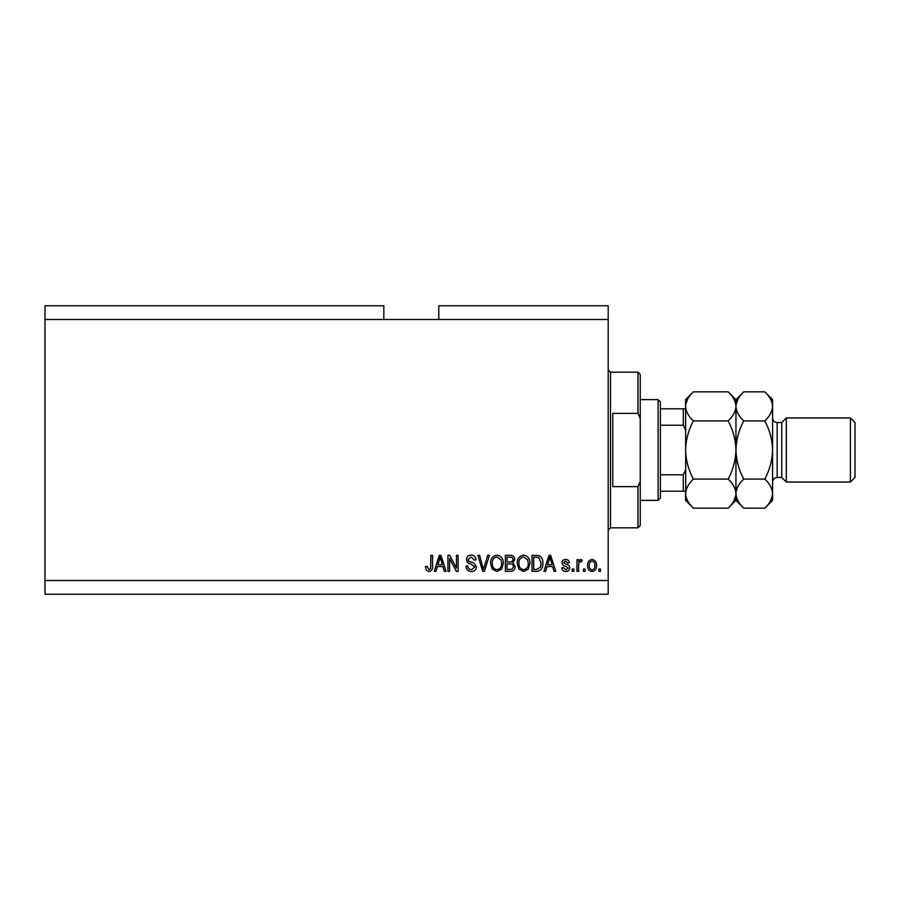 <?xml version="1.0" encoding="UTF-8"?>
<svg xmlns="http://www.w3.org/2000/svg" width="900" height="900" viewBox="0 0 900 900"><rect width="100%" height="100%" fill="white"/><g stroke="black" fill="none" stroke-linecap="round" stroke-linejoin="round"><path stroke-width="1.35" d="M383.839 319.5L45 319.5L45 305.764L383.839 305.764L383.839 319.5L608.197 319.5L608.197 594.236L45 594.236L45 580.5L608.197 580.5M438.784 319.5L438.784 305.764L608.197 305.764L608.197 319.5M449.606 558.585L449.606 571.342L447.941 571.342L447.941 555.311L449.707 555.311L456.469 568.091L456.469 555.311L458.134 555.311L458.134 571.342L456.356 571.342L449.606 558.585M476.449 566.876C476.156 569.903 474.469 571.455 471.409 571.545C468.034 571.342 466.245 569.531 466.043 566.134L467.707 565.931C467.921 568.283 469.204 569.531 471.544 569.678L474.784 566.933L470.79 563.895C468.18 563.479 466.74 562.005 466.459 559.496C466.706 556.673 468.259 555.21 471.116 555.109C474.165 555.255 475.808 556.852 476.032 559.89L474.368 560.104L471.173 556.976L468.124 559.53L468.652 561.161L473.985 563.051L476.449 566.876M489.42 555.311L484.38 571.342L482.659 571.342L477.866 555.311L479.576 555.311L483.424 569.464L487.688 555.311L489.42 555.311M496.957 571.545L492.233 569.036L490.601 563.535C490.41 558.776 492.536 555.964 496.969 555.109C501.311 555.941 503.426 558.686 503.303 563.344L501.671 569.104L496.957 571.545M523.597 571.545L518.873 569.036L517.241 563.535C517.05 558.776 519.176 555.964 523.609 555.109C527.951 555.941 530.066 558.686 529.942 563.344L528.311 569.104L523.597 571.545M585.101 569.048L585.101 571.342L583.436 571.342L583.436 569.048L585.101 569.048M596.543 565.391C596.768 568.868 595.271 570.915 592.065 571.545C588.915 570.926 587.419 568.924 587.599 565.515C587.408 562.095 588.904 560.081 592.065 559.474C595.192 560.07 596.678 562.039 596.543 565.391M428.918 571.545L426.409 570.42L425.464 566.55L427.129 566.347L428.996 569.678L430.65 568.462L430.875 555.311L432.54 555.311L432.54 566.19C432.855 569.216 431.651 571.005 428.918 571.545M45 319.5L45 580.5M547.02 566.55L545.625 571.342L543.892 571.342L549.011 555.311L550.631 555.311L555.75 571.342L554.017 571.342L552.623 566.55L547.02 566.55M569.7 567.788C569.509 570.206 568.204 571.455 565.762 571.545C563.411 571.421 562.084 570.173 561.791 567.799L563.456 567.596L565.875 569.88L568.035 568.08L566.077 566.37C563.76 566.089 562.399 564.896 561.994 562.804C562.219 560.61 563.445 559.507 565.684 559.474C567.911 559.519 569.183 560.621 569.486 562.804L567.821 563.017L565.751 561.139L563.659 562.567L566.055 564.199C568.294 564.48 569.509 565.684 569.7 567.788M573.863 569.048L573.863 571.342L572.197 571.342L572.197 569.048L573.863 569.048M578.644 565.301L578.644 571.342L576.979 571.342L576.979 559.688L578.644 559.688L578.644 561.544L580.613 559.474L582.188 560.104L581.558 561.769L580.433 561.555L578.936 562.916L578.644 565.301M600.502 569.048L600.502 571.342L598.837 571.342L598.837 569.048L600.502 569.048M542.846 563.243C543.127 567.979 541.102 570.679 536.749 571.342L532.024 571.342L532.024 555.311L539.089 555.615C541.856 557.28 543.105 559.822 542.846 563.243M515.16 566.629C515.025 569.745 513.416 571.309 510.311 571.342L505.384 571.342L505.384 555.311L510.356 555.311C513.045 555.334 514.507 556.673 514.744 559.339L512.955 562.702L515.16 566.629M437.332 566.55L435.938 571.342L434.205 571.342L439.324 555.311L440.944 555.311L446.062 571.342L444.341 571.342L442.935 566.55L437.332 566.55M549.079 560.014L547.56 564.683L552.071 564.683L549.821 556.988L549.079 560.014M592.031 561.139C589.984 561.735 589.061 563.197 589.264 565.504C589.061 567.866 590.006 569.317 592.11 569.88C594.146 569.273 595.069 567.821 594.877 565.504C595.069 563.153 594.124 561.701 592.031 561.139M533.689 557.19L533.689 569.464L536.546 569.464L540.54 567.135L541.181 563.22L538.774 557.505L533.689 557.19M523.62 556.976C520.222 557.674 518.659 559.868 518.906 563.569C518.805 567.011 520.358 569.048 523.586 569.678C526.894 569.002 528.457 566.876 528.278 563.299L527.58 559.676L523.62 556.976M507.049 557.19L507.049 561.971L511.627 561.825L513.079 559.609C512.865 557.741 511.762 556.931 509.771 557.19L507.049 557.19M507.049 563.85L507.049 569.464L511.965 569.261L513.495 566.651C513.326 564.649 512.19 563.715 510.12 563.85L507.049 563.85M496.98 556.976C493.582 557.674 492.019 559.868 492.266 563.569C492.165 567.011 493.718 569.048 496.946 569.678C500.254 569.002 501.817 566.876 501.637 563.299L500.94 559.676L496.98 556.976M439.391 560.014L437.884 564.683L442.384 564.683L440.134 556.988L439.391 560.014M637.965 413.37L637.965 372.161L640.249 374.445L640.249 418.522L637.965 413.37L612.776 413.37L612.776 486.63L637.965 486.63L640.249 481.478L640.249 525.555L637.965 527.839L637.965 486.63M640.249 481.478L640.249 418.522M658.114 399.634L660.398 401.918L660.398 498.082L658.114 500.366L658.114 399.634L640.249 399.634M685.586 430.043L683.291 425.239L683.291 408.791L685.586 408.791L660.398 408.791M660.398 425.239L683.291 425.239M660.398 474.761L683.291 474.761L685.586 469.957M685.586 491.209L683.291 491.209L685.586 491.209M660.398 491.209L683.291 491.209L683.291 474.761M781.74 477.473L777.161 477.473L777.161 422.527L781.74 422.527L781.74 477.473L786.319 482.051L786.319 417.949L850.421 417.949L850.421 482.051L786.319 482.051M850.421 417.949L855 422.527L855 477.473L850.421 482.051M728.156 391.838L735.952 399.634L735.952 406.384C735.649 411.491 733.05 416.329 728.156 420.919C733.039 430.031 735.637 439.718 735.952 450C735.637 460.26 733.039 469.946 728.156 479.081C733.028 483.604 735.626 488.452 735.952 493.616C735.649 498.724 733.05 503.572 728.156 508.162L693.371 508.162C688.5 503.629 685.901 498.791 685.586 493.616C685.879 488.509 688.477 483.671 693.371 479.081C688.489 469.969 685.89 460.282 685.586 450C685.89 439.74 688.489 430.054 693.371 420.919C688.5 416.396 685.901 411.548 685.586 406.384C685.879 401.276 688.477 396.428 693.371 391.838L728.156 391.838C733.028 396.371 735.626 401.209 735.952 406.384L735.784 404.37M728.156 479.081L693.371 479.081M733.793 501.064L735.784 495.63M693.371 391.838L685.586 399.634L685.744 495.63M687.735 398.936L685.744 404.37M728.156 420.919L693.371 420.919M764.786 508.162L772.582 500.366L772.582 493.616C772.256 488.452 769.658 483.604 764.786 479.081C769.669 469.969 772.268 460.271 772.582 450C772.268 439.74 769.68 430.043 764.786 420.919C769.691 416.329 772.279 411.491 772.582 406.384C772.256 401.209 769.658 396.371 764.786 391.838L772.582 399.634L772.582 493.616C772.279 498.724 769.691 503.572 764.786 508.162L743.738 508.162C738.866 503.629 736.279 498.791 735.952 493.616C736.245 488.509 738.844 483.671 743.738 479.081C738.855 469.957 736.256 460.26 735.952 450C736.256 439.729 738.855 430.031 743.738 420.919C738.866 416.396 736.279 411.548 735.952 406.384L735.952 500.366L728.156 508.162M685.586 493.616L685.586 500.366L693.371 508.162M735.952 493.616L736.11 495.63M735.952 406.384C736.245 401.276 738.844 396.428 743.738 391.838L764.786 391.838M738.101 398.936L736.11 404.37M770.423 501.064L772.425 495.63M772.582 406.384L772.425 404.37M764.786 479.081L743.738 479.081M764.786 420.919L743.738 420.919M637.965 372.161L610.492 372.161L610.492 527.839L608.197 530.134M610.492 372.161L608.197 369.866M637.965 527.839L610.492 527.839M658.114 500.366L640.249 500.366M777.161 422.527C774.529 422.404 773.01 420.885 772.582 417.949M735.952 500.366L743.738 508.162M735.952 399.634L743.738 391.838M777.161 477.473C774.383 477.743 772.852 479.272 772.582 482.051M781.74 422.527L786.319 417.949"/></g></svg>
